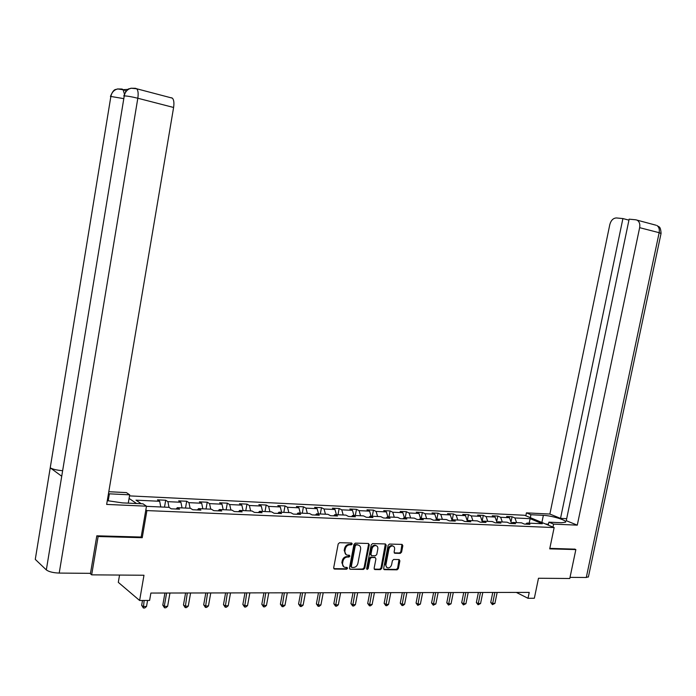 <?xml version="1.0" encoding="UTF-8"?>
<svg xmlns="http://www.w3.org/2000/svg" width="696" height="696" viewBox="0 0 696 696"><rect width="100%" height="100%" fill="white"/><g stroke="black" fill="none" stroke-linecap="round" stroke-linejoin="round"><path stroke-width="1.04" d="M352.22 543.959L351.654 543.019L339.578 542.689L338.186 543.976L333.689 567.745L334.471 569.067L346.617 569.215L347.582 568.31L347.034 567.388L345.103 567.344C343.163 566.909 342.328 565.5 342.597 563.125L342.971 561.15C343.676 558.61 345.146 557.235 347.382 557.018L348.931 557.052L349.897 556.148L349.34 555.217L347.461 555.164C345.494 554.729 344.65 553.311 344.92 550.901L345.294 548.927C345.999 546.386 347.469 545.012 349.705 544.811L351.254 544.855L352.22 543.959M346.043 554.59L344.189 550.492L344.564 548.518C345.268 545.977 346.738 544.603 348.974 544.411L350.514 544.455L351.428 543.01M333.819 568.641L345.886 568.789L346.817 567.388M343.676 566.753L341.866 562.699L342.241 560.732C342.945 558.192 344.416 556.817 346.651 556.6L348.2 556.635L349.122 555.217M400.278 553.381L401.583 552.137L402.836 545.716L402.088 544.411L389.447 544.063L388.116 545.316L383.653 568.38L384.392 569.667L397.077 569.824L398.382 568.571L399.887 560.837L399.156 559.549L393.71 559.445L392.396 560.706L391.648 564.56C391.013 566.753 389.76 567.875 387.889 567.91L386.402 567.057L385.845 565.195L388.864 549.301C389.482 547.126 390.717 546.012 392.57 545.96C394.154 546.299 394.823 547.465 394.589 549.44L394.101 551.963L394.841 553.259L400.278 553.381L399.521 552.981L400.826 551.737L401.94 544.411M97.266 535.824L98.127 536.512L91.663 574.852L143.976 575.244L139.618 600.483L149.605 600.422L150.884 593.053L529.23 592.392L528.012 598.29L534.345 598.247L538.487 578.254L569.78 578.498L575.853 549.579L574.618 549.048M98.127 536.512L142.228 537.712L146.899 510.586L554.138 527.577L549.718 548.866L575.853 549.579M369.289 544.811L368.445 543.48L355.334 543.124L353.968 544.403L349.479 567.945L350.253 569.258L363.46 569.424L364.817 568.145L369.289 544.811L368.401 543.48M372.56 543.593L385.401 543.95L386.236 545.264L381.765 568.362L380.442 569.624L374.874 569.554L374.126 568.258L375.936 558.862L375.179 557.557L371.438 557.487L370.089 558.758L368.201 568.571L367.192 569.458L366.661 568.554L371.22 544.864L372.56 543.593M91.663 574.852L89.941 573.33M129.508 495.883L524.575 515.258L554.138 527.577M146.899 510.586L145.847 509.872M136.555 503.521L129.073 498.414M510.995 522L512.065 516.745L506.618 516.484L509.463 517.702L500.642 517.285L497.814 516.067L492.263 515.806L495.082 517.024L486.104 516.606L483.294 515.379L477.63 515.11L480.44 516.336L471.288 515.91L468.495 514.675L462.727 514.396L465.511 515.64L456.185 515.197L453.409 513.952L447.528 513.674L450.295 514.918L440.785 514.475L438.036 513.222L432.042 512.935L434.782 514.196L425.091 513.735L422.359 512.473L416.251 512.178L418.975 513.448L409.083 512.987L406.377 511.708L400.148 511.412L402.845 512.691L392.753 512.221L390.073 510.934L383.722 510.629L386.384 511.917L376.101 511.438L373.447 510.142L366.966 509.829L369.602 511.134L359.101 510.638L356.483 509.333L349.862 509.02L352.472 510.325L341.753 509.829L339.17 508.506L332.41 508.184L334.985 509.507L324.049 508.993L321.491 507.662L314.592 507.34L317.132 508.672L305.962 508.141L303.447 506.801L296.4 506.47L298.906 507.81L287.5 507.28L285.021 505.931L277.826 505.583L280.297 506.94L268.639 506.392L266.194 505.026L258.851 504.678L261.278 506.044L249.368 505.487L246.967 504.113L239.459 503.756L241.843 505.131L229.671 504.565L227.314 503.173L219.649 502.808L221.981 504.2L209.54 503.617L207.234 502.216L199.387 501.842L201.683 503.252L188.955 502.651L186.702 501.242L178.681 500.859L180.916 502.268L167.91 501.659L165.7 500.241L157.496 499.85L159.689 501.277L135.99 500.163L141.253 503.739M512.065 516.745L514.918 517.955L530.169 518.677L542.297 523.74L526.976 523.07L529.917 524.314L524.419 524.079L521.487 522.827L512.63 522.435L515.553 523.697L509.959 523.453L507.045 522.191L498.014 521.791L500.92 523.061L495.213 522.818L492.316 521.548L483.111 521.139L485.999 522.418L480.188 522.165L477.308 520.886L467.93 520.469L470.792 521.756L464.867 521.504L462.005 520.208L452.443 519.79L455.288 521.087L449.233 520.826L446.406 519.529L436.644 519.094L439.463 520.408L433.295 520.138L430.485 518.825L420.532 518.389L423.333 519.712L417.035 519.433L414.25 518.111L404.098 517.667L406.864 518.998L400.444 518.72L397.686 517.38L387.324 516.928L390.065 518.268L383.513 517.989L380.782 516.641L370.202 516.18L372.917 517.528L366.226 517.241L363.521 515.884L352.724 515.405L355.404 516.771L348.574 516.476L345.903 515.11L334.872 514.622L337.525 515.997L330.548 515.701L327.912 514.318L316.645 513.822L319.255 515.214L312.13 514.901L309.529 513.509L298.027 513.004L300.602 514.405L293.312 514.092L290.754 512.682L279 512.169L281.532 513.578L274.085 513.257L271.57 511.838L259.547 511.316L262.044 512.735L254.431 512.404L251.961 510.977L239.668 510.438L242.121 511.873L234.335 511.543L231.907 510.098L219.344 509.542L221.737 510.995L213.776 510.655L211.401 509.194L198.551 508.628L200.9 510.098L192.757 509.742L190.426 508.271L177.28 507.697L179.577 509.176L171.242 508.811L168.963 507.332L146.456 506.34M511.49 523.375L509.463 517.702M502.312 521.983L500.642 517.285M512.63 522.435L511.325 523.514M497.048 522.6L495.082 517.024M487.748 521.347L486.104 516.606M498.014 521.791L496.709 522.879M482.319 521.809L480.44 516.336M472.915 520.695L471.288 515.91M483.111 521.139L481.815 522.235M467.32 520.991L465.511 515.64M457.794 520.025L456.185 515.197M467.93 520.469L466.633 521.582M452.026 520.156L450.295 514.918M442.378 519.346L440.785 514.475M452.443 519.79L451.156 520.913M436.427 519.286L434.782 514.196M426.657 518.659L425.091 513.735M436.644 519.094L435.365 520.225M419.262 519.529L420.532 518.389L418.975 513.448M410.623 517.955L409.083 512.987M404.376 517.676L402.845 512.691M394.275 517.232L392.753 512.221M404.098 517.667L402.836 518.825M387.898 516.954L386.384 511.917M377.589 516.502L376.101 511.438M387.324 516.928L386.071 518.094M371.081 516.215L369.602 511.134M360.563 515.753L359.101 510.638M370.202 516.18L368.958 517.354M353.925 515.458L352.472 510.325M343.189 514.988L341.753 509.829M352.724 515.405L351.489 516.606M336.412 514.692L334.985 509.507M325.45 514.205L324.049 508.993M334.872 514.622L333.654 515.832M318.533 513.909L317.132 508.672M307.336 513.413L305.962 508.141M316.645 513.822L315.436 515.049M300.272 513.1L298.906 507.81M288.84 512.595L287.5 507.28M298.027 513.004L296.827 514.24M281.619 512.282L280.297 506.94M269.944 511.769L268.639 506.392M279 512.169L277.808 513.422M262.566 511.447L261.278 506.044M250.638 510.916L249.368 505.487M259.547 511.316L258.381 512.578M243.095 510.586L241.843 505.131M230.907 510.055L229.671 504.565M239.668 510.438L238.51 511.717M223.198 509.716L221.981 504.2M210.731 509.168L209.54 503.617M219.344 509.542L218.205 510.847M202.849 508.82L201.683 503.252M190.104 508.263L188.955 502.651M198.551 508.628L197.429 509.942M182.047 507.906L180.916 502.268M169.015 507.358L167.91 501.659M177.28 507.697L176.175 509.028M160.767 506.966L159.689 501.277M119.547 575.061L118.303 582.352L139.618 600.483M516.31 592.409L528.012 598.29M529.125 523.166L530.169 518.677M516.597 522.609L514.918 517.955M526.976 523.07L525.663 524.132M164.508 507.132L165.7 500.241M185.501 508.054L186.702 501.242M206.042 508.959L207.234 502.216M226.122 509.846L227.314 503.173M245.775 510.707L246.967 504.113M265.011 511.551L266.194 505.026M283.829 512.378L285.021 505.931M302.264 513.187L303.447 506.801M320.308 513.979L321.491 507.662M337.986 514.762L339.17 508.506M355.299 515.518L356.483 509.333M372.273 516.267L373.447 510.142M388.907 516.997L390.073 510.934M405.211 517.711L406.377 511.708M421.193 518.416L422.359 512.473M436.87 519.103L438.036 513.222M452.209 519.99L453.409 513.952M467.26 520.826L468.495 514.675M482.119 521.208L483.294 515.379M496.692 521.6L497.814 516.067M142.228 537.712L141.184 536.947M350.349 569.258L362.72 568.997L364.078 567.718L368.549 544.411M356.213 544.985L355.256 545.882L351.323 566.527L351.863 567.449L353.551 567.475C355.76 567.249 357.213 565.883 357.909 563.36L360.598 549.301C360.876 546.891 360.032 545.473 358.066 545.046L355.473 544.585L354.516 545.481L355.256 545.882M351.445 567.214L350.584 566.109L354.516 545.481M358.71 545.194L357.831 545.029M355.473 544.585L357.091 544.629M374.248 569.137L379.694 569.206L381.017 567.945L385.34 543.95M374.987 557.452L370.69 557.07L369.341 558.34L367.462 568.154L368.201 568.571M366.688 569.024L367.462 568.154M377.815 549.101C378.05 547.1 377.363 545.925 375.753 545.577C373.865 545.629 372.604 546.76 371.977 548.953L370.933 554.355L371.786 555.678L375.44 555.747L376.78 554.486L377.815 549.101M376.179 545.664L374.996 545.177C373.117 545.229 371.855 546.36 371.229 548.552L371.977 548.953M371.142 555.365L370.185 553.946L371.229 548.552M394.232 552.868L399.521 552.981M392.962 546.029L391.813 545.56C389.96 545.62 388.725 546.734 388.107 548.9L388.864 549.301M386.741 567.414L385.166 564.056L388.107 548.9M383.774 569.258L396.32 569.415L397.625 568.162L399.008 559.549M142.497 600.465L141.653 605.303L143.098 606.538L146.517 606.503L147.578 600.43M144.15 600.457L143.367 608L141.653 605.303M146.517 606.503L144.742 607.991L143.367 608M530.308 517.65L530.909 514.727L543.358 515.345C551.841 515.623 567.858 520.556 565.509 522.209L561.428 522.731L548.9 522.165L548.196 525.106M545.507 523.984L548.465 524.236M108.193 500.876L109.385 493.821L108.446 493.786M107.288 500.65L122.331 502.877L142.984 503.817L146.482 506.175L106.653 504.426L173.6 107.471L137.817 98.24L59.212 573.078L90.497 573.339L96.814 535.816L141.166 537.042L146.482 506.175M109.385 493.821L129.691 494.83L126.394 492.603L108.802 491.707M128.273 503.147L129.691 494.83M59.212 573.078C53.166 572.834 48.877 571.781 46.328 569.92L124.253 95.909C125.08 91.863 127.342 89.306 131.022 88.235L135.276 88.296M62.24 470.679C56.576 470.148 52.574 469.191 50.225 467.825L35.278 559.384L46.328 569.92M35.278 559.384L110.864 96.457C111.682 92.49 113.9 89.993 117.52 88.957L121.643 89.018M123.392 98.571L110.864 96.457L50.225 467.825L61.727 476.247L124.253 95.909C127.211 95.97 131.735 96.744 137.817 98.24C138.495 93.551 138.13 90.402 136.729 88.784L135.607 88.349M128.038 89.41L124.027 89.619L125.863 91.298M171.225 97.71L172.391 98.153C173.869 99.763 174.27 102.869 173.6 107.471M124.358 93.864L123.009 89.48L121.965 89.079M552.981 527.098L553.607 524.114L548.9 522.165M553.607 524.114L577.28 525.149L566.257 520.686L629.149 219.162L635.779 219.797L655.963 225.2M566.683 518.668L560.532 518.372L549.875 514.057L609.8 224.617C611.001 220.31 613.22 218.092 616.438 217.952L622.911 218.57L560.532 518.372M530.909 514.727L526.42 512.865L549.875 514.057M525.828 515.779L526.42 512.865M577.28 525.149L639.641 227.67C640.216 224.234 639.459 221.789 637.379 220.319M588.442 576.74L586.284 577.497L570.024 577.367M628.949 220.145L622.911 218.57M574.852 549.153L549.823 548.361M164.917 593.027L162.794 605.128L164.273 606.346L167.623 606.32L169.954 593.018M166.605 593.027L164.273 606.346L164.517 607.799L162.794 605.128M167.623 606.32L165.857 607.782L164.517 607.799M185.588 592.992L183.474 604.963L184.979 606.164L188.259 606.138L190.591 592.983M187.311 592.992L185.197 607.599L183.474 604.963M188.259 606.138L186.502 607.582L185.197 607.599M205.807 592.957L203.693 604.798L205.242 605.99L208.443 605.964L210.775 592.948M207.573 592.948L205.424 607.408L203.693 604.798M208.443 605.964L206.703 607.39L205.424 607.408M225.6 592.922L223.486 604.633L225.06 605.816L228.201 605.781L230.524 592.914M227.392 592.914L225.217 607.216L223.486 604.633M228.201 605.781L226.47 607.199L225.217 607.216M244.966 592.888L242.86 604.476L244.461 605.642L247.532 605.616L249.855 592.879M246.784 592.888L244.583 607.025L242.86 604.476M247.532 605.616L245.81 607.016L244.583 607.025M263.923 592.853L261.818 604.319L263.453 605.476L266.455 605.45L268.778 592.844M265.768 592.853L263.549 606.842L261.818 604.319M266.455 605.45L264.75 606.834L263.549 606.842M282.489 592.818L280.384 604.172L282.045 605.311L284.986 605.285L287.3 592.809M284.36 592.818L282.115 606.668L280.384 604.172M284.986 605.285L283.289 606.651L282.115 606.668M300.663 592.792L298.567 604.024L300.254 605.146L303.134 605.12L305.448 592.783M302.569 592.783L300.298 606.494L298.567 604.024M303.134 605.12L301.446 606.477L300.298 606.494M318.472 592.757L316.384 603.876L318.089 604.989L320.917 604.963L323.222 592.748M320.395 592.757L318.107 606.32L316.384 603.876M320.917 604.963L319.238 606.312L318.107 606.32M335.924 592.731L333.836 603.728L335.568 604.833L338.334 604.807L340.631 592.722M337.865 592.722L335.559 606.155L333.836 603.728M338.334 604.807L336.664 606.138L335.559 606.155M353.02 592.696L350.932 603.589L352.689 604.685L355.404 604.659L357.692 592.688M354.986 592.696L352.663 605.99L350.932 603.589M355.404 604.659L353.742 605.981L352.663 605.99M369.776 592.67L367.697 603.449L369.472 604.537L372.134 604.511L374.422 592.661M371.76 592.661L369.428 605.825L367.697 603.449M372.134 604.511L370.49 605.816L369.428 605.825M386.21 592.635L384.131 603.319L385.923 604.389L388.533 604.363L390.813 592.627M388.211 592.635L385.854 605.668L384.131 603.319M388.533 604.363L386.898 605.659L385.854 605.668M402.323 592.609L400.252 603.188L402.062 604.25L404.62 604.224L406.89 592.601M404.341 592.609L401.975 605.511L400.252 603.188M404.62 604.224L402.993 605.503L401.975 605.511M418.122 592.583L416.06 603.058L417.878 604.111L420.393 604.085L422.663 592.574M420.158 592.583L417.774 605.363L416.06 603.058M420.393 604.085L417.774 605.363M433.617 592.557L431.564 602.927L433.399 603.971L435.861 603.945L438.132 592.548M435.67 592.548L433.277 605.216L431.564 602.927M435.861 603.945L433.277 605.216M448.824 592.531L446.771 602.806L448.633 603.832L451.043 603.815L453.305 592.522M450.886 592.522L448.485 605.068L446.771 602.806M451.043 603.815L448.485 605.068M463.745 592.505L461.7 602.684L463.571 603.702L465.937 603.684L468.19 592.496M465.824 592.496L463.414 604.92L461.7 602.684M465.937 603.684L463.414 604.92M478.396 592.479L476.351 602.562L478.239 603.571L480.562 603.554L482.807 592.47M480.484 592.47L478.056 604.78L476.351 602.562M480.562 603.554L478.056 604.78M492.768 592.453L490.732 602.449L492.629 603.449L494.908 603.423L497.153 592.444M494.873 592.444L492.437 604.641L490.732 602.449M494.908 603.423L492.437 604.641M348.974 544.411L349.705 544.811M344.564 548.518L345.294 548.927M344.189 550.492L344.92 550.901M348.2 556.635L348.931 557.052M346.651 556.6L347.382 557.018M342.241 560.732L342.971 561.15M341.866 562.699L342.597 563.125M345.886 568.789L346.617 569.215M333.854 568.641L334.576 569.076M350.514 544.455L351.254 544.855M364.078 567.718L364.817 568.145M362.72 568.997L363.46 569.424M350.584 566.109L351.323 566.527M385.48 544.872L386.236 545.264M381.017 567.945L381.765 568.362M379.694 569.206L380.442 569.624M374.265 569.163L374.961 569.563M374.344 557.148L375.092 557.557M370.69 557.07L371.438 557.487M369.341 558.34L370.089 558.758M370.185 553.946L370.933 554.355M394.267 552.92L394.919 553.268M385.166 564.056L385.923 564.473M399.13 560.428L399.887 560.837M397.625 568.162L398.382 568.571M396.32 569.415L397.077 569.824M383.792 569.293L384.479 569.676M402.07 545.316L402.836 545.716M400.826 551.737L401.583 552.137M586.284 577.497L659.155 232.699L639.641 227.67M541.888 522.47L543.358 515.345M661.052 233.491L659.155 232.699C659.721 229.315 658.964 226.896 656.867 225.443C658.764 227.348 660.521 225.365 661.07 233.369L588.372 577.071M333.863 568.702L334.471 569.067M349.662 568.91L350.253 569.258M357.318 544.646L358.066 545.046M374.317 569.241L374.874 569.554M374.431 557.148L375.179 557.557M374.996 545.177L375.753 545.577M394.31 552.981L394.841 553.259M391.813 545.56L392.57 545.96M383.853 569.372L384.392 569.667M117.615 88.94L125.071 90.019M117.52 88.957C115.945 90.219 114.222 87.331 110.429 96.5M131.118 88.218L136.729 88.784L172.391 98.153M131.022 88.235C129.404 89.549 127.69 86.565 123.801 95.961"/></g></svg>
